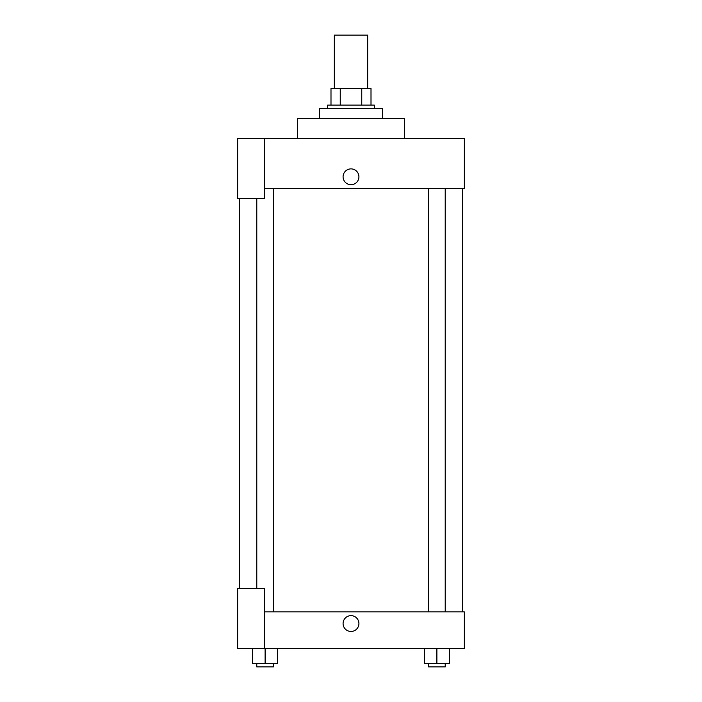 <?xml version="1.0" encoding="UTF-8"?>
<svg xmlns="http://www.w3.org/2000/svg" width="702" height="702" viewBox="0 0 702 702"><rect width="100%" height="100%" fill="white"/><g stroke="black" fill="none" stroke-linecap="round" stroke-linejoin="round"><path stroke-width="1.05" d="M367.672 88.443L367.672 35.1L334.327 35.1L334.327 88.443M340.251 105.116L340.251 88.443L330.993 88.443L330.993 105.116L330.993 88.443M340.251 88.443L371.007 88.443L371.007 105.116M361.749 105.116L361.749 88.443M327.658 108.45L327.658 105.116L374.341 105.116L374.341 108.45M382.669 118.454L382.669 108.45L319.331 108.45L319.331 118.454M404.343 138.452L404.343 118.454L297.657 118.454L297.657 138.452M264.312 138.452L237.645 138.452L237.645 198.464L264.312 198.464L264.312 138.452L464.355 138.452L464.355 188.469L264.312 188.469M343.085 176.799A7.915 7.915 0 0 1 354.958 169.937A7.915 7.915 0 0 1 354.958 183.652A7.915 7.915 0 0 1 343.085 176.799M239.312 588.548L239.312 198.464M428.553 188.469L428.553 611.89M256.783 588.548L256.783 198.464M264.312 611.89L464.355 611.89L464.355 648.56L237.645 648.56L237.645 588.548L264.312 588.548L264.312 648.56M343.085 623.56A7.915 7.915 0 0 1 354.958 616.698A7.915 7.915 0 0 1 354.958 630.414A7.915 7.915 0 0 1 343.085 623.56M424.385 648.56L424.385 663.566L449.385 663.566L449.385 648.56L449.385 663.566M436.881 663.566L436.881 648.56M445.217 663.566L445.217 666.9L428.553 666.9L428.553 663.566M252.615 648.56L252.615 663.566L277.615 663.566L277.615 648.56L277.615 663.566M265.119 663.566L265.119 648.56M273.447 663.566L273.447 666.9L256.783 666.9L256.783 663.566M462.688 611.89L462.688 188.469M445.217 188.469L445.217 611.89M273.447 611.89L273.447 188.469"/></g></svg>
